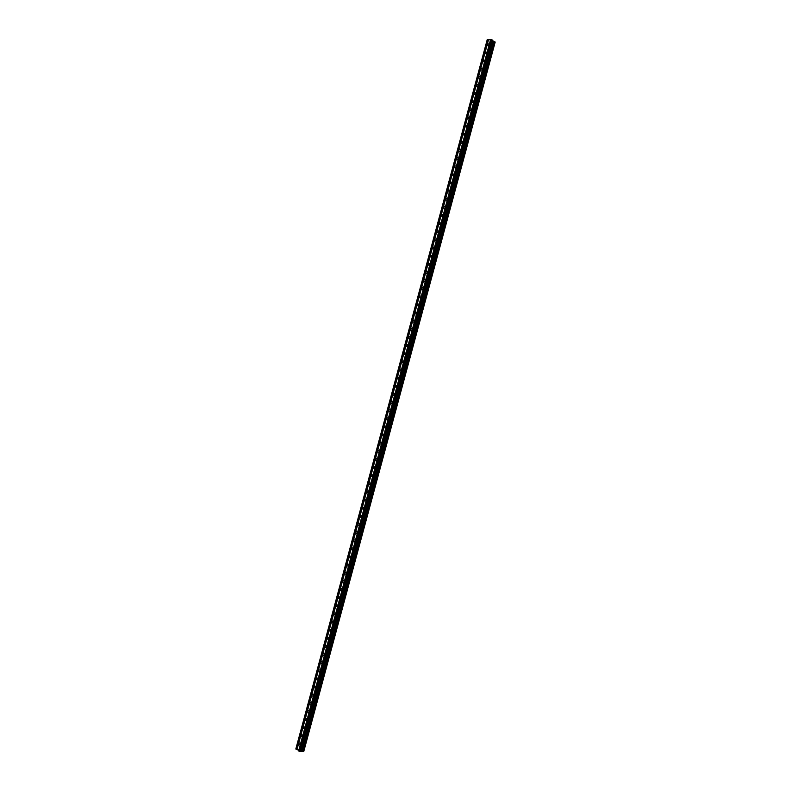 <?xml version="1.0" encoding="UTF-8"?>
<svg xmlns="http://www.w3.org/2000/svg" width="791" height="791" viewBox="0 0 791 791"><rect width="100%" height="100%" fill="white"/><g stroke="black" fill="none" stroke-linecap="round" stroke-linejoin="round"><path stroke-width="1.19" d="M298.711 743.916A0.989 0.761 125.3 0 1 300.323 744.015A0.989 0.761 125.3 0 1 298.711 743.916M300.906 735.788A0.989 0.761 125.3 0 1 302.518 735.877A0.989 0.761 125.3 0 1 300.906 735.788M303.101 727.651A0.989 0.761 125.3 0 1 304.713 727.75A0.989 0.761 125.3 0 1 303.101 727.651M305.296 719.523A0.989 0.761 125.3 0 1 306.898 719.622A0.989 0.761 125.3 0 1 305.296 719.523M307.491 711.396A0.989 0.761 125.3 0 1 309.093 711.495A0.989 0.761 125.3 0 1 307.491 711.396M309.686 703.258A0.989 0.761 125.3 0 1 311.288 703.357A0.989 0.761 125.3 0 1 309.686 703.258M311.872 695.131A0.989 0.761 125.3 0 1 313.483 695.23A0.989 0.761 125.3 0 1 311.872 695.131M314.067 687.003A0.989 0.761 125.3 0 1 315.678 687.102A0.989 0.761 125.3 0 1 314.067 687.003M316.262 678.876A0.989 0.761 125.3 0 1 317.873 678.965A0.989 0.761 125.3 0 1 316.262 678.876M318.457 670.738A0.989 0.761 125.3 0 1 320.068 670.837A0.989 0.761 125.3 0 1 318.457 670.738M320.652 662.611A0.989 0.761 125.3 0 1 322.253 662.71A0.989 0.761 125.3 0 1 320.652 662.611M322.847 654.483A0.989 0.761 125.3 0 1 324.448 654.582A0.989 0.761 125.3 0 1 322.847 654.483M325.042 646.356A0.989 0.761 125.3 0 1 326.643 646.445A0.989 0.761 125.3 0 1 325.042 646.356M327.227 638.218A0.989 0.761 125.3 0 1 328.838 638.317A0.989 0.761 125.3 0 1 327.227 638.218M329.422 630.091A0.989 0.761 125.3 0 1 331.034 630.19A0.989 0.761 125.3 0 1 329.422 630.091M331.617 621.963A0.989 0.761 125.3 0 1 333.229 622.062A0.989 0.761 125.3 0 1 331.617 621.963M333.812 613.836A0.989 0.761 125.3 0 1 335.424 613.925A0.989 0.761 125.3 0 1 333.812 613.836M336.007 605.698A0.989 0.761 125.3 0 1 337.609 605.797A0.989 0.761 125.3 0 1 336.007 605.698M338.202 597.571A0.989 0.761 125.3 0 1 339.804 597.67A0.989 0.761 125.3 0 1 338.202 597.571M340.397 589.443A0.989 0.761 125.3 0 1 341.999 589.542A0.989 0.761 125.3 0 1 340.397 589.443M342.592 581.306A0.989 0.761 125.3 0 1 344.194 581.405A0.989 0.761 125.3 0 1 342.592 581.306M344.777 573.178A0.989 0.761 125.3 0 1 346.389 573.277A0.989 0.761 125.3 0 1 344.777 573.178M346.972 565.051A0.989 0.761 125.3 0 1 348.584 565.15A0.989 0.761 125.3 0 1 346.972 565.051M349.167 556.923A0.989 0.761 125.3 0 1 350.779 557.012A0.989 0.761 125.3 0 1 349.167 556.923M351.362 548.786A0.989 0.761 125.3 0 1 352.974 548.885A0.989 0.761 125.3 0 1 351.362 548.786M353.557 540.658A0.989 0.761 125.3 0 1 355.159 540.757A0.989 0.761 125.3 0 1 353.557 540.658M355.752 532.531A0.989 0.761 125.3 0 1 357.354 532.63A0.989 0.761 125.3 0 1 355.752 532.531M357.947 524.403A0.989 0.761 125.3 0 1 359.549 524.492A0.989 0.761 125.3 0 1 357.947 524.403M360.132 516.266A0.989 0.761 125.3 0 1 361.744 516.365A0.989 0.761 125.3 0 1 360.132 516.266M362.327 508.138A0.989 0.761 125.3 0 1 363.939 508.237A0.989 0.761 125.3 0 1 362.327 508.138M364.522 500.011A0.989 0.761 125.3 0 1 366.134 500.11A0.989 0.761 125.3 0 1 364.522 500.011M366.717 491.873A0.989 0.761 125.3 0 1 368.329 491.972A0.989 0.761 125.3 0 1 366.717 491.873M368.913 483.746A0.989 0.761 125.3 0 1 370.514 483.845A0.989 0.761 125.3 0 1 368.913 483.746M371.108 475.618A0.989 0.761 125.3 0 1 372.709 475.717A0.989 0.761 125.3 0 1 371.108 475.618M373.303 467.491A0.989 0.761 125.3 0 1 374.904 467.58A0.989 0.761 125.3 0 1 373.303 467.491M375.498 459.353A0.989 0.761 125.3 0 1 377.099 459.452A0.989 0.761 125.3 0 1 375.498 459.353M377.683 451.226A0.989 0.761 125.3 0 1 379.294 451.325A0.989 0.761 125.3 0 1 377.683 451.226M379.878 443.098A0.989 0.761 125.3 0 1 381.489 443.197A0.989 0.761 125.3 0 1 379.878 443.098M382.073 434.971A0.989 0.761 125.3 0 1 383.684 435.06A0.989 0.761 125.3 0 1 382.073 434.971M384.268 426.833A0.989 0.761 125.3 0 1 385.879 426.932A0.989 0.761 125.3 0 1 384.268 426.833M386.463 418.706A0.989 0.761 125.3 0 1 388.065 418.805A0.989 0.761 125.3 0 1 386.463 418.706M388.658 410.578A0.989 0.761 125.3 0 1 390.26 410.677A0.989 0.761 125.3 0 1 388.658 410.578M390.853 402.451A0.989 0.761 125.3 0 1 392.455 402.54A0.989 0.761 125.3 0 1 390.853 402.451M393.038 394.314A0.989 0.761 125.3 0 1 394.65 394.412A0.989 0.761 125.3 0 1 393.038 394.314M395.233 386.186A0.989 0.761 125.3 0 1 396.845 386.285A0.989 0.761 125.3 0 1 395.233 386.186M397.428 378.058A0.989 0.761 125.3 0 1 399.04 378.157A0.989 0.761 125.3 0 1 397.428 378.058M399.623 369.921A0.989 0.761 125.3 0 1 401.235 370.02A0.989 0.761 125.3 0 1 399.623 369.921M401.818 361.794A0.989 0.761 125.3 0 1 403.42 361.892A0.989 0.761 125.3 0 1 401.818 361.794M404.013 353.666A0.989 0.761 125.3 0 1 405.615 353.765A0.989 0.761 125.3 0 1 404.013 353.666M406.208 345.538A0.989 0.761 125.3 0 1 407.81 345.627A0.989 0.761 125.3 0 1 406.208 345.538M408.393 337.401A0.989 0.761 125.3 0 1 410.005 337.5A0.989 0.761 125.3 0 1 408.393 337.401M410.588 329.274A0.989 0.761 125.3 0 1 412.2 329.372A0.989 0.761 125.3 0 1 410.588 329.274M412.783 321.146A0.989 0.761 125.3 0 1 414.395 321.245A0.989 0.761 125.3 0 1 412.783 321.146M414.978 313.018A0.989 0.761 125.3 0 1 416.59 313.107A0.989 0.761 125.3 0 1 414.978 313.018M417.173 304.881A0.989 0.761 125.3 0 1 418.785 304.98A0.989 0.761 125.3 0 1 417.173 304.881M419.368 296.754A0.989 0.761 125.3 0 1 420.97 296.852A0.989 0.761 125.3 0 1 419.368 296.754M421.563 288.626A0.989 0.761 125.3 0 1 423.165 288.725A0.989 0.761 125.3 0 1 421.563 288.626M423.758 280.489A0.989 0.761 125.3 0 1 425.36 280.587A0.989 0.761 125.3 0 1 423.758 280.489M425.944 272.361A0.989 0.761 125.3 0 1 427.555 272.46A0.989 0.761 125.3 0 1 425.944 272.361M428.139 264.234A0.989 0.761 125.3 0 1 429.75 264.332A0.989 0.761 125.3 0 1 428.139 264.234M430.334 256.106A0.989 0.761 125.3 0 1 431.945 256.195A0.989 0.761 125.3 0 1 430.334 256.106M432.529 247.969A0.989 0.761 125.3 0 1 434.14 248.067A0.989 0.761 125.3 0 1 432.529 247.969M434.724 239.841A0.989 0.761 125.3 0 1 436.325 239.94A0.989 0.761 125.3 0 1 434.724 239.841M436.919 231.714A0.989 0.761 125.3 0 1 438.521 231.812A0.989 0.761 125.3 0 1 436.919 231.714M439.114 223.586A0.989 0.761 125.3 0 1 440.716 223.675A0.989 0.761 125.3 0 1 439.114 223.586M441.299 215.449A0.989 0.761 125.3 0 1 442.911 215.548A0.989 0.761 125.3 0 1 441.299 215.449M443.494 207.321A0.989 0.761 125.3 0 1 445.106 207.42A0.989 0.761 125.3 0 1 443.494 207.321M445.689 199.194A0.989 0.761 125.3 0 1 447.301 199.292A0.989 0.761 125.3 0 1 445.689 199.194M447.884 191.056A0.989 0.761 125.3 0 1 449.496 191.155A0.989 0.761 125.3 0 1 447.884 191.056M450.079 182.929A0.989 0.761 125.3 0 1 451.681 183.028A0.989 0.761 125.3 0 1 450.079 182.929M452.274 174.801A0.989 0.761 125.3 0 1 453.876 174.9A0.989 0.761 125.3 0 1 452.274 174.801M454.469 166.674A0.989 0.761 125.3 0 1 456.071 166.772A0.989 0.761 125.3 0 1 454.469 166.674M456.664 158.536A0.989 0.761 125.3 0 1 458.266 158.635A0.989 0.761 125.3 0 1 456.664 158.536M458.849 150.409A0.989 0.761 125.3 0 1 460.461 150.508A0.989 0.761 125.3 0 1 458.849 150.409M461.044 142.281A0.989 0.761 125.3 0 1 462.656 142.38A0.989 0.761 125.3 0 1 461.044 142.281M463.239 134.154A0.989 0.761 125.3 0 1 464.851 134.243A0.989 0.761 125.3 0 1 463.239 134.154M465.434 126.016A0.989 0.761 125.3 0 1 467.046 126.115A0.989 0.761 125.3 0 1 465.434 126.016M467.629 117.889A0.989 0.761 125.3 0 1 469.231 117.988A0.989 0.761 125.3 0 1 467.629 117.889M469.824 109.761A0.989 0.761 125.3 0 1 471.426 109.86A0.989 0.761 125.3 0 1 469.824 109.761M472.019 101.634A0.989 0.761 125.3 0 1 473.621 101.723A0.989 0.761 125.3 0 1 472.019 101.634M474.205 93.496A0.989 0.761 125.3 0 1 475.816 93.595A0.989 0.761 125.3 0 1 474.205 93.496M476.4 85.369A0.989 0.761 125.3 0 1 478.011 85.468A0.989 0.761 125.3 0 1 476.4 85.369M478.595 77.241A0.989 0.761 125.3 0 1 480.206 77.34A0.989 0.761 125.3 0 1 478.595 77.241M480.79 69.104A0.989 0.761 125.3 0 1 482.401 69.203A0.989 0.761 125.3 0 1 480.79 69.104M482.985 60.976A0.989 0.761 125.3 0 1 484.586 61.075A0.989 0.761 125.3 0 1 482.985 60.976M485.18 52.849A0.989 0.761 125.3 0 1 486.781 52.948A0.989 0.761 125.3 0 1 485.18 52.849M487.375 44.721A0.989 0.761 125.3 0 1 488.976 44.81A0.989 0.761 125.3 0 1 487.375 44.721M295.814 749.018L487.216 39.659L491.775 39.817L492.882 40.44L301.213 750.214L303.774 751.401L298.929 751.163L298.197 750.056L295.814 749.018L301.48 749.779L492.882 40.44L301.48 749.799M492.852 40.598L301.45 749.957L492.852 40.598M492.753 40.974L494.474 41.745L303.072 751.104M495.176 42.042L303.784 751.42L495.186 42.061L494.474 41.745M297.169 748.988L488.561 39.629L297.129 749.018M300.689 750.402L300.185 750.372M300.145 750.026L299.641 749.987L300.145 750.016M300.224 750.402L300.788 750.441L300.224 750.402M299.591 749.967L300.788 750.441M298.899 749.917L299.651 750.293M303.121 751.143L494.523 41.785L303.121 751.134M490.677 39.787L299.275 749.146M490.529 39.748L299.127 749.107M491.033 39.807L299.631 749.166M491.063 39.777L299.66 749.136M491.775 39.817L300.382 749.176M492.22 39.955L300.817 749.314M487.315 39.55L295.913 748.909M488.027 39.59L296.625 748.948M488.176 39.639L296.773 748.998M493.337 41.379L301.935 750.738M493.406 41.409L302.004 750.768M494.573 41.814L303.171 751.173M495.008 41.943L303.606 751.302M495.057 41.963L303.655 751.321M495.186 42.061L303.784 751.42"/></g></svg>
